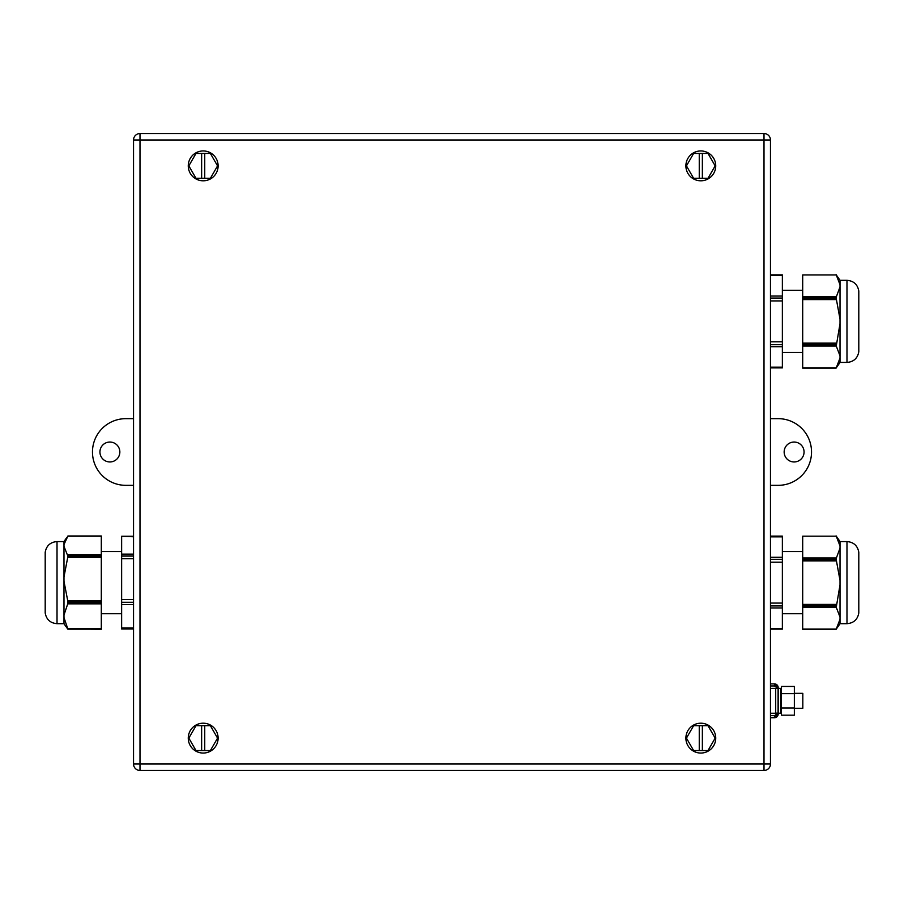 <?xml version="1.0" encoding="UTF-8"?>
<svg xmlns="http://www.w3.org/2000/svg" width="904" height="904" viewBox="0 0 904 904"><rect width="100%" height="100%" fill="white"/><g stroke="black" fill="none" stroke-linecap="round" stroke-linejoin="round"><path stroke-width="1.36" d="M770.468 764.004L770.468 139.996L764.004 139.996L764.004 764.004L133.532 764.004A6.464 6.464 0 0 0 139.996 770.468L764.004 770.468A6.464 6.464 0 0 0 770.468 764.004L764.004 764.004L764.004 770.468M770.468 139.996A6.464 6.464 0 0 0 764.004 133.532L139.996 133.532A6.464 6.464 0 0 0 133.532 139.996L139.996 139.996L139.996 133.532M133.532 764.004L133.532 139.996M778.186 687.616A3.729 3.729 180 0 0 774.457 683.887L778.186 687.616L778.186 713.99A3.729 3.729 0 0 1 774.457 717.731L778.186 713.99L778.186 689.899M781.293 693.82L780.694 713.245L780.694 688.362L781.293 693.82M778.084 692.475L778.084 688.464L774.457 685.955L770.468 685.955M778.084 709.143L778.084 713.143L775.7 713.166M770.468 717.731L774.457 717.731L774.457 715.685L778.084 713.166L778.084 688.464L775.7 688.464M770.468 713.267L775.7 713.267L775.7 688.385L770.468 688.385L775.7 688.373M774.457 715.685L770.468 715.685M794.356 693.639L794.356 715.177L781.418 715.177L781.418 686.441L794.356 686.441L794.356 693.639L781.418 693.639M794.356 708.013L781.418 708.013M699.255 750.569L699.255 725.686L693.628 725.686L686.441 738.127L693.628 750.569L707.99 750.569L715.177 738.127L707.99 725.686L702.363 725.686L702.363 750.569M699.255 725.686L702.363 725.686M689.549 728.33A14.927 14.927 -7.7 0 0 691.006 749.382A14.927 14.927 -7.7 0 0 712.069 747.936A14.927 14.927 -7.7 0 0 710.612 726.872A14.927 14.927 -7.7 0 0 689.549 728.33M201.637 750.569L201.637 725.686L196.01 725.686L188.823 738.127L196.01 750.569L210.372 750.569L217.559 738.127L210.372 725.686L204.745 725.686L204.745 750.569M201.637 725.686L204.745 725.686M201.253 723.324A14.927 14.927 0 0 0 188.394 740.071A14.927 14.927 0 0 0 205.14 752.93A14.927 14.927 0 0 0 217.988 736.184A14.927 14.927 0 0 0 201.253 723.324M699.255 178.314L699.255 153.431L693.628 153.431L686.441 165.873L693.628 178.314L707.99 178.314L715.177 165.873L707.99 153.431L702.363 153.431L702.363 178.314M699.255 153.431L702.363 153.431M698.86 151.07A14.927 14.927 -11.5 0 0 686.012 167.816A14.927 14.927 -11.5 0 0 702.747 180.676A14.927 14.927 -11.5 0 0 715.606 163.929A14.927 14.927 -11.5 0 0 698.86 151.07M201.637 178.314L201.637 153.431L196.01 153.431L188.823 165.873L196.01 178.314L210.372 178.314L217.559 165.873L210.372 153.431L204.745 153.431L204.745 178.314M201.637 153.431L204.745 153.431M201.253 151.07A14.927 14.927 0 0 0 188.394 167.816A14.927 14.927 0 0 0 205.14 180.676A14.927 14.927 0 0 0 217.988 163.929A14.927 14.927 0 0 0 201.253 151.07M794.356 693.345L802.82 693.345L802.82 708.273L794.356 708.273M133.532 485.335L125.814 485.335A33.335 33.335 0 0 1 92.468 452A33.335 33.335 0 0 1 125.814 418.665L133.532 418.665M109.892 461.955A9.955 9.955 0 0 1 99.937 452A9.955 9.955 0 0 1 109.892 442.045A9.955 9.955 0 0 1 119.848 452A9.955 9.955 0 0 1 109.892 461.955M770.468 418.665L778.186 418.665A33.335 33.335 0 0 1 811.532 452A33.335 33.335 0 0 1 778.186 485.335L770.468 485.335M794.107 442.045A9.955 9.955 0 0 1 804.063 452A9.955 9.955 0 0 1 794.107 461.955A9.955 9.955 0 0 1 784.152 452A9.955 9.955 0 0 1 794.107 442.045M840.019 286.907L836.064 297.574L840.019 319.214L840.019 284.737L836.256 274.94L802.695 274.94L802.695 368.131L836.256 367.815L802.695 367.815M802.695 274.94L836.256 274.94M802.695 368.131L836.064 368.131L840.019 362.481L840.019 355.848L836.256 346.04L802.695 346.04M840.019 358.018L836.256 367.815M840.019 319.214L840.019 323.542L836.256 346.04M840.019 284.737L840.019 280.263L836.064 274.613M840.019 355.848L840.019 323.542M846.98 280.319L846.98 362.425C853.647 361.882 857.591 358.312 858.8 351.735L858.8 291.02C857.591 284.444 853.647 280.873 846.98 280.319L840.019 280.319M782.367 367.894L770.468 367.894L782.367 367.894L782.367 367.16L770.468 367.16M770.468 344.571L782.367 344.571L782.367 367.16M782.367 344.571L782.367 341.836L770.468 341.836M770.468 298.049L782.367 298.049L782.367 341.836M782.367 298.049L782.367 296.049L770.468 296.049M770.468 274.861L782.367 274.861L770.468 274.861L782.367 274.861L782.367 296.049M840.019 548.152L836.064 558.819L840.019 580.458L840.019 545.982L836.256 536.185L802.695 536.185L802.695 629.376L836.256 629.06L802.695 629.06M802.695 536.185L836.256 536.185M836.064 629.387L840.019 623.737L840.019 617.093L836.256 607.285L802.695 607.285M840.019 619.263L836.256 629.06M840.019 580.458L840.019 584.786L836.256 607.285M840.019 545.982L840.019 541.519L836.064 535.869M840.019 617.093L840.019 584.786M846.98 541.575L846.98 623.681C853.647 623.127 857.591 619.556 858.8 612.98L858.8 552.265C857.591 545.688 853.647 542.117 846.98 541.575L840.019 541.575M782.367 629.139L770.468 629.139L782.367 629.139L782.367 628.404L770.468 628.404M770.468 605.816L782.367 605.816L782.367 628.404M782.367 605.816L782.367 603.081L770.468 603.081M770.468 559.305L782.367 559.305L782.367 603.081M782.367 559.305L782.367 557.293L770.468 557.293M770.468 536.106L782.367 536.106L782.367 557.293M63.981 576.967L67.936 556.276L63.981 546.366L63.981 581.283L67.743 600.821L101.304 600.821L101.304 535.982L67.743 536.208L101.304 536.208M101.304 600.821L101.304 629.263L67.743 629.037L101.304 629.263M67.936 629.252L63.981 617.534L63.981 615.059L67.743 603.838L67.743 600.821M63.981 617.534L63.981 623.737L67.743 629.037M67.936 535.993L63.981 544.536L63.981 546.366M63.981 581.283L63.981 615.059M66.941 537.281L63.981 541.519L63.981 544.536M57.02 623.681L57.02 541.575C50.353 542.117 46.409 545.688 45.2 552.265L45.2 612.98C46.409 619.556 50.353 623.127 57.02 623.681L63.981 623.681M121.633 628.981L133.532 628.981L121.633 628.958L121.633 604.595L133.532 604.595M121.633 536.275L133.532 536.773M133.532 556.084L121.633 556.084L121.633 536.773M121.633 556.084L121.633 558.74L133.532 558.74M133.532 602.437L121.633 602.437L121.633 558.74M121.633 602.437L121.633 604.595M764.004 133.532L764.004 139.996L139.996 139.996L139.996 770.468M774.457 685.955L774.457 683.887L770.468 683.887M836.256 296.715L802.695 296.715M836.064 345.181L802.695 345.181M836.064 344.334L802.695 344.334M836.256 343.147L802.695 343.147M836.256 299.597L802.695 299.597M836.064 298.422L802.695 298.422M836.064 297.574L802.695 297.574M770.468 346.707L782.367 346.707M770.468 344.695L782.367 344.695M770.468 300.919L782.367 300.919M770.468 298.184L782.367 298.184M770.468 275.596L782.367 275.596M836.256 557.96L802.695 557.96M836.064 629.376L802.695 629.376M836.064 606.426L802.695 606.426M836.064 605.578L802.695 605.578M836.256 604.403L802.695 604.403M836.256 560.853L802.695 560.853M836.064 559.666L802.695 559.666M836.064 558.819L802.695 558.819M770.468 607.951L782.367 607.951M770.468 605.951L782.367 605.951M770.468 562.164L782.367 562.164M770.468 559.429L782.367 559.429M770.468 536.84L782.367 536.84M67.743 557.429L101.304 557.429M67.936 602.03L101.304 602.03M67.936 602.911L101.304 602.911M67.743 603.838L101.304 603.838M67.743 628.755L101.304 628.755M67.936 629.173L101.304 629.173M67.743 554.694L101.304 554.694M67.936 555.485L101.304 555.485M67.936 556.276L101.304 556.276M133.532 554.129L121.633 554.129M133.532 555.96L121.633 555.96M133.532 599.51L121.633 599.51M133.532 602.29L121.633 602.29M133.532 627.997L121.633 627.997M778.186 713.245L780.694 713.245M778.186 688.362L780.694 688.362M846.98 362.425L840.019 362.425M782.367 352.481L802.695 352.481M782.367 290.274L802.695 290.274M846.98 623.681L840.019 623.681M782.367 613.726L802.695 613.726M782.367 551.519L802.695 551.519M67.936 535.982L101.304 535.982M57.02 541.575L63.981 541.575M121.633 628.992L133.532 628.992M121.633 536.253L133.532 536.253M121.633 551.519L101.304 551.519M121.633 613.726L101.304 613.726"/></g></svg>
